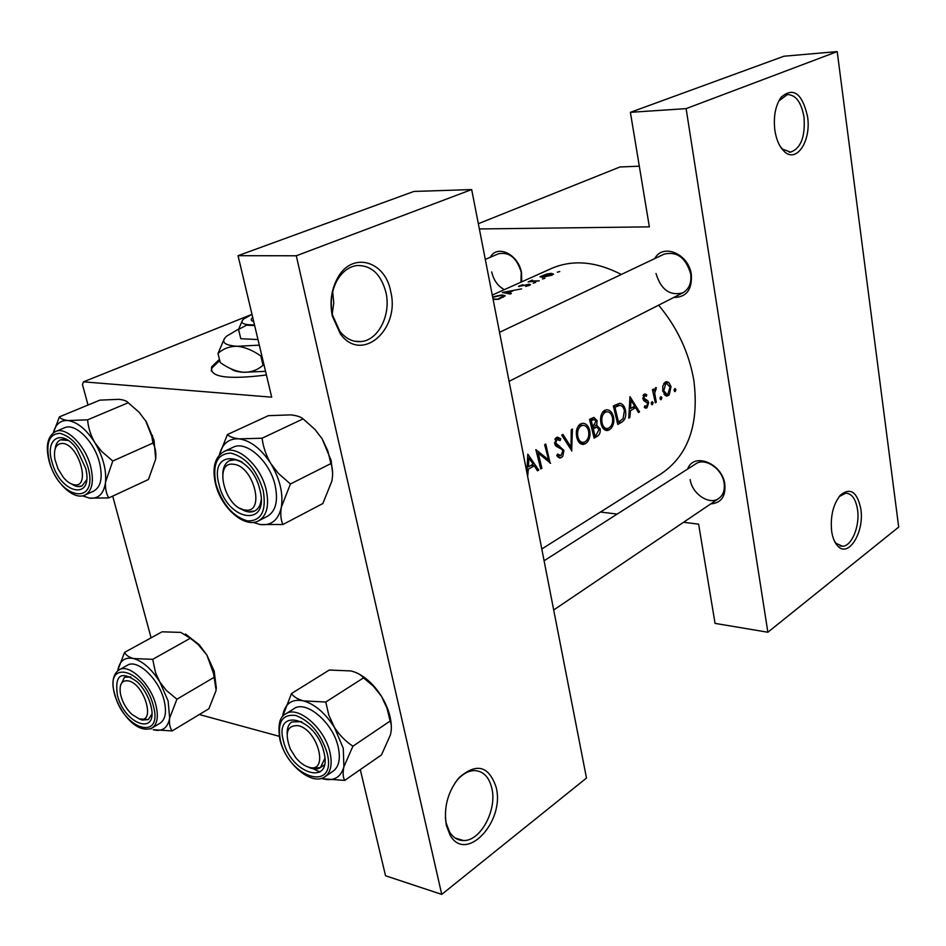 <?xml version="1.0" encoding="UTF-8"?>
<svg xmlns="http://www.w3.org/2000/svg" width="946" height="946" viewBox="0 0 946 946"><rect width="100%" height="100%" fill="white"/><g stroke="black" fill="none" stroke-linecap="round" stroke-linejoin="round"><path stroke-width="1.42" d="M332.342 316.118C329.598 302.519 331.254 289.973 337.332 278.467C351.581 251.033 385.282 260.434 390.71 291.593C400.465 329.563 361.632 363.749 340.347 333.867L332.342 316.118M385.968 292.539C381.108 274.281 371.447 265.27 356.997 265.507C348.849 266.666 342.192 271.691 337.013 280.56C331.467 291.072 329.953 302.543 332.46 314.971L339.78 331.218C345.822 338.774 352.905 342.227 361.029 341.565C378.388 340.347 391.206 314.699 385.968 292.539M446.358 825.444C443.485 807.789 447.659 791.92 458.893 777.849C476.465 762.511 488.893 765.704 496.177 787.403C505.164 821.66 465.763 863.84 450.048 835.022L446.358 825.444M445.33 817.261L446.181 823.138L449.551 831.889C453.075 837.6 457.722 840.474 463.493 840.533C480.556 841.254 497.229 809.965 491.861 788.325C489.058 776.843 483.193 770.931 474.265 770.576C468.483 770.801 462.937 773.804 457.651 779.599L454.943 782.981M774.857 130.241C773.308 116.606 775.401 105.609 781.124 97.249C793.327 86.76 802.137 93.169 807.541 116.512C811.443 140.741 796.638 163.611 784.305 151.502C779.504 146.973 776.359 139.89 774.857 130.241M780.438 146.796L782.685 149.243L790.631 152.129C800.919 148.309 805.377 136.673 804.017 117.198C801.345 102.239 795.775 94.695 787.308 94.576L778.771 101.021M831.652 531.226C830.233 516.114 833.213 504.017 840.58 494.959C850.489 487.237 857.242 491.908 860.825 508.948C864.656 532.007 848.408 558.447 837.612 545.877C834.62 542.637 832.634 537.754 831.652 531.226M834.455 541.112L836.24 543.442L842.567 546.244C851.826 546.232 860.08 525.81 857.537 509.634C855.752 498.909 851.79 493.422 845.653 493.197L839.149 496.638M219.437 359.35L211.738 366.741C208.9 377.123 227.123 379.866 266.417 374.994M219.72 360.509L212.022 367.911L211.301 370.986M654.774 258.565C662.945 242.874 688.818 253.918 691.337 274.577C692.247 289.701 686.394 297.328 673.765 297.458M655.992 273.465C660.947 289.701 669.922 296.145 682.906 292.799C689.137 289.133 691.727 282.807 690.663 273.796C685.791 257.643 676.922 251.092 664.045 254.167L499.523 332.33M687.647 469.05C693.536 451.821 722.318 463.28 724.837 484.281C725.818 496.496 721.124 503.047 710.73 503.911M690.166 479.575C692.046 493.883 709.394 505.519 718.735 498.507C723.229 495.196 725.026 490.052 724.116 483.087C722.318 468.755 705.042 457.155 695.771 463.859L544.092 560.777M490.288 257.265C497.241 243.95 518.668 254.486 521.53 272.933L521.719 281.849M520.939 282.204L521.246 272.212C516.788 257.844 509.232 251.695 498.577 253.741L485.298 259.393M658.617 305.168C677.277 327.493 689.031 352.61 693.867 380.529C699.26 424.009 688.44 455.026 661.431 473.591L541.798 548.987M675.243 391.526L675.893 389.539L675.006 388.487L674.096 390.568L675.243 391.526L674.569 391.49M668.195 395.605L669.295 394.719L671.021 386.559L668.869 382.539L666.587 381.687L665.298 382.101L662.815 386.003L662.791 391.266L666.859 396.055L668.195 395.605L664.979 395.393M661.195 399.65L661.857 397.627L660.958 396.575L660.024 398.68L661.195 399.65L660.497 399.602M656.299 402.227L655.306 402.795L652.456 389.646L653.45 389.078L653.946 391.029L655.767 387.612L656.157 389.409L654.289 389.291L655.838 389.385L654.679 393.205L656.299 402.227L655.188 402.145M652.433 404.711L653.095 402.677L652.184 401.624L651.25 403.741L652.433 404.711L651.723 404.651M646.981 407.856L648.672 402.677L647.88 400.856L643.954 398.112L644.581 395.712L646.343 396.303L646.745 394.778L644.734 393.903L642.961 398.751L643.824 400.572L647.691 403.327L646.638 406.272L644.758 405.822L644.321 407.43L646.981 407.856L644.604 407.691M639.543 411.9L638.444 412.527L635.641 407.679L630.474 410.647L629.87 417.482L628.747 418.132L629.977 396.658L639.543 411.9L638.03 411.782M621.38 422.389L617.785 424.458L613.351 406.011L619.606 403.268C622.503 403.67 624.455 405.94 625.436 410.079C626.489 416.086 625.14 420.19 621.38 422.389L617.336 422.058M609.319 429.862L611.211 428.254C613.611 425.061 614.356 421.195 613.457 416.63C612.192 412.137 609.91 409.843 606.634 409.748L604.518 410.422C600.994 413.166 599.847 417.635 601.065 423.808C602.235 428.207 604.293 430.454 607.226 430.56L609.319 429.862L604.139 429.437M597.352 436.26L594.112 438.128L589.535 419.421L593.851 417.387L597.068 420.592L596.725 425.357L600.131 428.798C600.544 432.381 599.622 434.876 597.352 436.26L593.698 435.94M585.373 443.709L587.324 442.042C589.796 438.79 590.576 434.841 589.642 430.217C588.341 425.688 586.012 423.37 582.653 423.276L580.418 423.985C576.776 426.812 575.582 431.364 576.835 437.631C578.053 442.078 580.17 444.348 583.197 444.431L585.373 443.709L579.886 443.201M571.881 450.97L561.723 435.077L562.929 434.391L571.006 447.02L571.242 429.721L572.436 429.046L571.656 450.946M561.368 457.58L562.823 456.197L563.922 450.391L555.775 443L556.922 439.523L560.103 440.588L560.777 438.826L557.537 437.135L556.437 437.478L554.663 443.721L556.177 446.24L561.912 449.397L562.787 451.006L560.99 455.641L557.561 454.068L556.709 455.641L559.736 457.982L561.368 457.58L558.128 457.249M550.607 463.256L538.262 453.158L541.892 468.282L540.734 468.956L535.85 449.646L548.633 459.851L544.624 444.703L545.783 444.052L550.123 463.197M536.902 469.902L538.747 470.103L537.482 470.824L534.254 465.775L528.317 469.169L527.655 476.5M492.263 295.081L551.423 268.498C572.567 259.358 595.874 261.356 621.321 274.458M538.747 470.103L527.809 454.175L526.839 472.338M583.197 444.431L581.944 444.313M493.091 299.374L498.637 299.291L505.247 295.791L501.865 294.927L493.847 296.654M525.716 286.437L529.583 285.337L530.517 284.675L529.145 284.19L520.738 286.059L522.925 284.675L518.491 286.342L528.14 284.675L528.838 284.947L525.716 286.437M533.189 283.15L535.684 282.476L533.189 283.15M528.152 281.908L539.279 280.844L532.574 280.997L531.676 280.749L532.35 280.063L528.152 281.908M557.324 272.212L559.76 271.549L557.324 272.212M542.401 277.261L551.979 275.168L553.54 274.08L551.069 273.335L546.386 274.151L539.989 276.776L542.401 277.261M542.46 278.952L544.931 278.278L542.46 278.952M511.384 293.497L508.735 292.728L514.186 290.256L521.601 288.873L502.35 292.48L510.201 294.04L511.384 293.497M251.329 314.616L83.484 381.829L271.691 397.178L238.037 255.692L296.287 255.775L441.747 894.396L586.485 778.05L471.676 189.567L296.287 255.775M600.45 512.023L617.17 514.08M683.544 522.287L698.621 524.143L715.058 623.39L767.868 632.235L686.122 108.624L837.21 51.604L898.7 527.076L767.868 632.235M199.322 714.526L279.212 736.295M151.1 637.841L112.704 496.118M88.025 405.042L82.479 384.561L83.484 381.829M238.037 255.692L413.863 191.447L471.676 189.567M441.747 894.396L385.542 875.771L360.284 769.606M478.333 223.705L619.973 166.969L639.319 166.189M479.35 228.956L649.358 226.851L630.391 112.338L686.122 108.624M630.391 112.338L783.986 56.216L837.21 51.604M491.707 271.94C493.623 280.217 497.833 286.13 504.336 289.653M542.779 275.641L550.064 273.796L551.92 274.316L543.442 276.788L541.609 276.386L542.779 275.641M531.297 281.565L531.108 280.513M519.437 286.555L519.307 285.846M529.382 285.42L529.145 284.19M508.913 293.627L508.735 292.728M504.88 292.089L512.2 290.588L507.907 292.539L504.88 292.089L505.01 292.763M508.073 293.39L507.907 292.539M498.4 299.279L493.008 298.96M492.7 297.351L500.765 295.424L503.331 296.039L498.294 298.77M502.988 297.304L502.834 296.547M674.155 389.433L675.893 389.539M664.967 382.314L668.869 382.539M669.886 386.488L671.021 386.559M665.712 383.709L666.646 383.414L670.052 387.127L667.911 394.009L666.93 394.34L663.773 390.722L665.712 383.709L663.761 383.591M662.673 390.651L663.773 390.722M660.095 397.509L661.857 397.627M652.799 390.946L653.946 391.029M655.59 387.647L656.347 387.694M654.265 389.374L655.59 389.456M653.331 393.122L654.679 393.205M651.321 402.558L653.095 402.677M643.564 394.577L646.745 394.778M643.02 395.617L644.581 395.712M642.831 398.03L643.954 398.112M643.043 399.046L644.522 399.153M643.824 400.584L647.88 400.856M647.431 402.594L648.672 402.677M632.377 407.442L635.641 407.679M629.397 410.564L630.474 410.647M628.818 417.399L629.87 417.482M630.923 400.276L634.695 406.13L630.615 408.459L630.923 400.276L629.811 400.205M629.528 408.376L630.615 408.459M624.218 409.985L625.436 410.079M618.483 421.987L614.959 407.324L619.512 405.361C621.9 405.432 623.532 407.194 624.407 410.659L623.036 418.841L618.483 421.987L617.3 421.892M613.718 407.229L614.959 407.324M615.077 405.042L619.512 405.361M612.216 416.536L613.457 416.63M605.144 412.314L606.812 411.794C609.472 411.758 611.341 413.568 612.405 417.233C613.197 422.247 612.038 425.83 608.94 428.006L607.214 428.573C604.813 428.55 603.11 426.752 602.129 423.193C601.195 418.167 602.2 414.537 605.144 412.314L602.637 412.125M600.899 423.099L602.129 423.193M595.72 420.473L597.068 420.592M595.129 425.215L596.725 425.357M598.83 428.692L600.131 428.798M591.203 420.734L594.088 419.421L596.004 421.23L592.846 426.752L591.203 420.734L589.914 420.639M589.618 419.669L592.669 419.906M591.581 426.646L592.846 426.752M593.319 428.68L596.666 427.166L599.055 429.413L596.37 434.722L594.833 435.609L593.319 428.68L592.066 428.573M591.628 426.812L596.335 427.202M593.603 435.503L594.833 435.609M588.353 430.111L589.642 430.217M581.057 425.901L582.819 425.357C585.55 425.322 587.466 427.143 588.554 430.832C589.37 435.917 588.176 439.583 584.971 441.817L583.162 442.409C580.678 442.397 578.94 440.588 577.935 436.993C576.965 431.884 578.018 428.183 581.057 425.901L578.503 425.688M576.658 436.875L577.935 436.993M569.315 446.867L571.006 447.02M555.432 438.341L560.777 438.826M554.853 439.334L556.922 439.523M554.474 442.882L555.775 443M555.077 444.797L557.3 444.998M555.562 445.578L559.5 445.944M562.527 450.261L563.922 450.391M545.996 459.579L548.633 459.851M536.867 453.028L538.262 453.158M540.58 468.14L541.892 468.282M530.919 465.42L534.254 465.775M527.099 469.039L528.317 469.169M528.861 458.03L533.166 464.143L528.483 466.816L528.861 458.03L527.596 457.899M527.253 466.685L528.483 466.816M332.696 291.723L333.761 302.874L332.247 313.954M62.696 443.426C56.051 443.449 53.449 448.723 54.892 459.248L57.978 468.755L63.276 477.281C66.918 481.632 70.548 484.127 74.155 484.754C91.171 488.361 79.157 444.49 62.696 443.426M77.548 486.516L71.6 484.009C75.526 486.587 78.979 487.237 81.959 485.984L77.548 486.516M55.175 448.711C55.79 444.135 57.564 441.179 60.52 439.831L64.494 439.334L68.301 440.481L60.52 439.831C57.564 441.179 55.79 444.135 55.175 448.711M86.594 479.906L81.959 485.984L86.594 479.906M59.421 416.855L99.874 400.146L119.007 399.318C123.808 399.862 126.882 401.009 128.218 402.76L139.074 412.208L146.299 421.81L154.056 440.375L155.676 459.141L148.451 479.492L108.837 497.915C106.2 493.765 105.101 488.467 105.562 481.999L112.787 461.021L101.612 451.408L94.884 442.704C90.662 435.349 88.25 427.722 87.623 419.823L68.077 420.544C63.323 419.918 60.438 418.688 59.421 416.855L53.354 432.795M145.637 420.698L151.845 436.484L152.945 443.071C155.369 447.423 156.291 452.779 155.676 459.141M52.006 461.944C44.639 438.329 61.963 428.242 76.543 448.652L85.755 468.518C93.843 501.463 60.071 494.06 52.006 461.944M85.105 495.006L93.843 491.009C101.08 486.776 102.937 477.222 99.425 462.31C94.103 441.226 74.994 422.519 64.505 427.793L55.613 431.518C66.066 426.268 85.211 445.081 90.591 466.248C94.151 481.207 92.318 490.785 85.105 495.006C73.646 500.86 54.75 482.389 49.216 461.518M128.218 402.76L87.623 419.823M152.945 443.071L112.787 461.021M83.165 496.059L89.421 498.128L108.837 497.915M53.366 432.795C55.625 424.115 60.532 420.036 68.077 420.544C77.454 422.046 86.393 429.425 94.884 442.704C102.925 456.48 106.472 469.583 105.562 481.999C103.906 493.729 98.526 499.11 89.421 498.128L82.645 495.799M128.55 680.895C121.679 679.914 118.995 684.384 120.532 694.305C122.365 702.086 126.125 708.755 131.813 714.325L139.062 718.794C156.007 724.589 144.998 684.396 128.55 680.895M142.207 720.072L139.369 718.913L148.345 719.599L142.207 720.072M120.461 685.59L124.47 677.277L130.832 676.969L124.47 677.277L120.461 685.59M151.845 714.218L148.345 719.599L151.845 714.218M117.765 670.761C119.421 660.864 124.683 656.796 133.587 658.558C142.929 661.313 151.703 669.153 159.886 682.066L168.14 701.033L169.653 718.073L176.914 699.212L166.319 690.379L159.886 682.066L155.546 672.677L152.696 659.327L133.587 658.558C128.822 657.198 125.818 655.14 124.565 652.385L117.883 669.969M150.568 704.51L150.911 705.811C158.845 736.39 124.86 725.121 117.422 695.405C114.466 674.664 121.171 670.217 137.513 682.066C143.674 688.369 148.037 695.842 150.568 704.51M163.977 699.91C158.739 678.802 137.253 658.653 127.403 665.239L119.172 669.815C128.975 663.241 150.497 683.509 155.794 704.699C158.691 716.453 157.438 724.234 152.01 728.018L160.111 723.193C165.562 719.398 166.839 711.629 163.977 699.91M124.565 652.385L162.097 631.81L180.804 632.401L190.312 638.266L198.081 644.474L206.902 655.081L213.536 673.528L214.115 677.324L176.914 699.212M190.312 638.266L152.696 659.327M214.115 677.324L216.126 690.391L208.9 708.743L172.148 730.915C169.866 727.864 169.038 723.584 169.653 718.073C167.749 728.077 162.251 731.968 153.169 729.721L172.148 730.915M151.088 729.011L150.485 728.763M185.44 634.009L199.287 644.805L206.902 655.081L214.186 671.128L216.386 688.452M282.582 716.666L282.996 714.005C285.633 703.044 292.456 698.68 303.5 700.891C314.876 704.202 325.176 713.012 334.387 727.332L343.256 748.239L343.895 766.78L352.905 746.205C345.609 741.368 339.448 735.077 334.387 727.332L328.794 715.07L325.767 702.027L303.5 700.891C297.647 699.248 293.638 696.8 291.474 693.572L282.57 716.69M323.887 752.094C333.016 786.847 290.729 774.313 283.457 740.99C273.678 706.709 316.141 717.435 323.887 752.094M308.041 766.981C312.996 769.453 317.123 769.654 320.446 767.549L324.868 758.467L320.446 767.549L311.695 768.448L308.041 766.981M338.171 746.867C333.016 722.649 305.972 699.65 293.946 708.708L285.645 713.958C297.635 704.912 324.726 728.077 329.953 752.377C332.519 764.12 330.887 772.208 325.069 776.654L333.217 771.096C339.046 766.638 340.702 758.562 338.171 746.867M291.474 693.572L329.243 670.04L350.942 670.939C356.808 672.429 361.005 674.735 363.512 677.88L373.315 686.098L381.498 696.351L387.02 708.282L390.13 721.053L352.905 746.205M363.512 677.88L325.767 702.027M390.13 721.053C391.668 724.447 391.762 729.082 390.402 734.959L381.475 754.932L344.687 780.403C342.925 777.257 342.665 772.716 343.895 766.78C340.785 777.553 333.69 781.55 322.61 778.771L344.687 780.403M321.356 778.381L322.61 778.771L321.368 778.369M358.049 673.528C366.977 678.164 374.793 685.767 381.498 696.351C387.659 706.567 390.935 716.524 391.301 726.232M313.374 768.838L319.878 772.007M301.679 721.632L291.782 721.975C288.554 724.187 287.005 728.089 287.146 733.706C287.005 728.089 288.554 724.187 291.782 721.975L301.679 721.632M303.11 418.877L262.101 438.211L239.172 438.873C233.272 438.104 229.346 436.662 227.395 434.557L268.392 415.672L290.706 414.868C296.642 415.519 300.781 416.855 303.11 418.877L314.852 429.318L322.089 438.719L331.147 460.477L332.637 473.485M322.089 438.719L327.801 450.864L330.899 463.575C332.779 468.317 333.098 474.171 331.869 481.136L322.858 503.532L282.925 524.498C280.796 520.016 280.276 514.234 281.352 507.151L290.434 483.997L278.337 473.367L270.887 463.694C266.11 455.511 263.177 447.02 262.101 438.211M219.034 484.494C208.38 447.009 251.329 451.691 259.937 490.016C269.917 528.199 227.123 521.317 219.034 484.494M242.235 462.18C237.446 459.472 233.224 458.952 229.571 460.607C225.385 462.771 223.126 467.17 222.783 473.792C223.126 467.17 225.385 462.771 229.571 460.607L235.424 459.744L242.235 462.18M258.696 520.785L267.541 516.22C275.794 511.124 278.325 500.848 275.132 485.381C269.87 461.222 246.173 440.056 233.059 447.292L224.025 451.526C237.115 444.289 260.86 465.598 266.193 489.851C269.421 505.389 266.926 515.7 258.696 520.785C244.671 528.802 221.116 507.884 215.546 483.95M227.395 434.557L219.33 455.038C222.251 443.627 228.861 438.246 239.172 438.873C250.702 440.647 261.273 448.924 270.887 463.694C279.898 479.007 283.386 493.493 281.352 507.151C278.467 520.004 271.419 525.81 260.209 524.557L282.925 524.498M330.899 463.575L290.434 483.997M253.055 522.358L260.209 524.557M240.083 508.333C245.605 512.07 250.501 512.933 254.77 510.935C258.293 509.054 260.434 505.401 261.155 499.996C260.434 505.401 258.293 509.054 254.77 510.935L248.301 511.869L240.083 508.333M242.294 320.599L238.558 329.433L240.792 338.715L257.986 339.567M238.558 329.433L246.563 325.188L254.663 325.601M238.664 329.066L226.65 336.137C220.524 341.896 224.013 345.278 237.103 346.271L259.322 345.16M224.261 338.881L218.006 353.485L220.229 362.531C228.033 368.148 235.755 371.4 243.394 372.275L265.554 371.34M218.006 353.485C223.268 348.636 229.642 346.236 237.103 346.271C244.766 347.016 252.665 350.257 260.824 355.992L263.023 365.262C257.407 370.134 250.856 372.464 243.394 372.275C237.091 371.813 232.964 370.655 231.001 368.798M251.991 314.332L243.713 318.979C240.059 322.409 242.259 324.36 250.335 324.856L254.498 324.868M252.724 317.43L252.547 317.714C250.536 319.512 250.915 320.789 253.694 321.534M308.562 767.135C329.149 774.088 318.435 730.052 298.286 725.653C287.028 725.062 284.368 732.854 290.327 749.019L295.731 757.628C299.835 762.594 304.115 765.775 308.562 767.135M244.884 509.965C265.743 514.281 253.942 465.739 233.567 464.297C213.027 460.891 224.923 508.097 244.884 509.965M499.819 298.747L499.701 298.132M654.36 397.746L655.483 397.828M643.256 399.661L646 399.851M613.552 406.697L615.787 406.863M591.948 428.089L594.041 428.266M49.476 461.601C59.184 500.103 99.436 506.737 87.883 466.792C81.427 447.813 72.097 436.65 59.882 433.292C48.944 433.989 45.479 443.426 49.476 461.601M153.205 705.231C143.827 668.586 103.646 658.582 114.892 694.707C123.725 729.886 163.859 741.912 153.205 705.231M327.103 752.969C320.919 733.67 310.477 721.171 295.767 715.483C282.263 713.899 277.143 722.117 280.383 740.15C288.743 778.534 337.592 793.174 327.103 752.969M215.936 484.08C222.405 504.372 232.953 516.658 247.592 520.939C261.415 521.057 266.618 510.899 263.201 490.466C256.532 469.441 245.724 456.989 230.8 453.099C217.19 453.702 212.247 464.037 215.936 484.08M337.013 280.56L337.332 278.467M457.651 779.599L458.893 777.849M779.776 99.59L781.124 97.249M839.327 496.402L840.58 494.959M212.022 367.911L211.738 366.741M790.631 152.129L789.236 152.188M842.567 546.244L840.024 545.925M836.24 543.442L837.612 545.877M782.685 149.243L784.305 151.502M551.92 274.316L552.074 275.12M541.656 276.634L541.774 277.284M531.699 280.879L531.818 281.518M528.838 284.947L528.968 285.586M503.331 296.039L503.532 297.044M666.859 396.055L666.173 396.007M666.646 383.414L663.997 383.248M666.339 394.293L663.891 394.139M644.936 395.605L643.055 395.487M646.059 408.164L645.468 408.116M645.775 406.413L644.628 406.331M607.261 430.548L606.102 430.454M606.812 411.794L603.134 411.522M606.232 428.491L602.992 428.219M594.088 419.421L590.103 419.102M596.666 427.166L591.605 426.741M582.819 425.357L579.058 425.038M582.097 442.314L578.763 442.007M560.115 457.982L559.299 457.899M559.689 455.818L556.768 455.534M557.679 439.287L554.995 439.039M463.493 840.533L455.215 838.05M361.029 341.565L354.88 341.27M449.551 831.889L450.048 835.022M339.78 331.218L340.347 333.867M55.613 431.518C47.501 436.13 45.349 446.063 49.157 461.317M152.578 435.456L151.845 436.484M119.172 669.815C112.976 674.025 111.439 682.184 114.549 694.293M114.632 694.577C120.308 713.461 137.253 734.333 152.01 728.018M214.186 671.128L213.536 673.528M199.287 644.805L198.081 644.474M324.36 764.9L320.446 767.549L324.36 764.9M285.645 713.958C279.555 716.772 277.639 725.31 279.898 739.559M279.992 739.926C285.491 763.86 312.062 786.54 325.069 776.654M224.025 451.526C214.825 456.977 211.975 467.691 215.475 483.69M718.735 498.507L553.694 609.993M509.09 381.356L682.906 292.799"/></g></svg>
